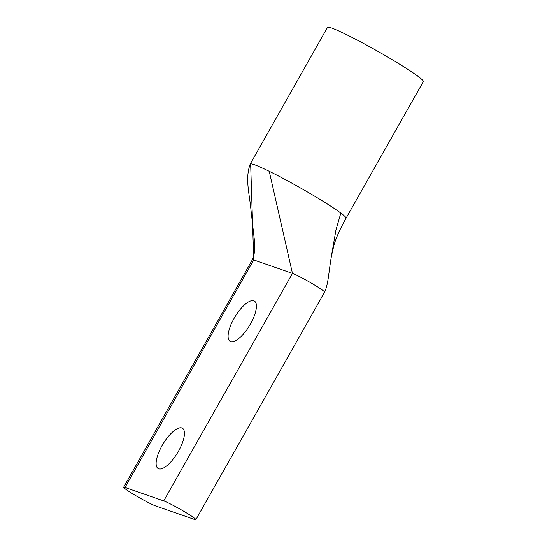 <?xml version="1.0" encoding="UTF-8"?>
<svg xmlns="http://www.w3.org/2000/svg" width="547" height="547" viewBox="0 0 547 547"><rect width="100%" height="100%" fill="white"/><g stroke="black" fill="none" stroke-linecap="round" stroke-linejoin="round"><path stroke-width="0.82" d="M162.11 445.538A23.528 8.499 121.1 0 1 182.431 428.233A23.528 8.499 121.1 0 1 178.466 451.22A23.528 8.499 121.1 0 1 158.145 468.526A23.528 8.499 121.1 0 1 162.11 445.538M234.075 318.333A23.528 8.499 121.1 0 1 254.396 301.028A23.528 8.499 121.1 0 1 250.437 324.022A23.528 8.499 121.1 0 1 230.109 341.328A23.528 8.499 121.1 0 1 234.075 318.333M163.738 500.902L125.017 487.445A19.254 1.367 -150.5 0 0 123.636 487.233A19.254 1.367 -150.5 0 0 133.7 494.385A19.254 1.367 -150.5 0 0 155.779 505.982L194.5 519.438A19.254 1.367 29.5 0 0 195.881 519.65L324.597 292.146A19.254 1.367 -150.5 0 0 311.585 283.237A19.254 1.367 -150.5 0 0 292.46 273.391L253.74 259.934A19.254 1.367 -150.5 0 0 252.358 259.722C254.478 254.403 255.244 248.721 254.663 242.677L250.923 209.515C249.432 193.412 244.906 178.568 250.225 163.997L327.537 27.35A55.049 3.904 29.5 0 1 394.592 61.107A55.049 3.904 29.5 0 1 423.364 81.565L346.046 218.212A55.049 3.904 -150.5 0 0 340.829 213.063A55.049 3.904 -150.5 0 0 317.281 197.761A55.049 3.904 -150.5 0 0 269.227 171.286L292.46 273.391L163.738 500.902A19.254 1.367 29.5 0 1 182.869 510.748A19.254 1.367 29.5 0 1 195.881 519.65M331.434 256.092L335.926 230.082L340.836 213.063M125.017 487.445L253.74 259.934L250.642 163.792A55.049 3.904 -150.5 0 0 250.225 163.997A55.049 3.904 -150.5 0 1 250.642 163.799C252.652 163.71 258.847 166.206 269.227 171.286M324.597 292.146C328.371 283.79 328.364 274.485 331.496 255.743L334.005 245.008C335.892 238.69 338.88 231.634 342.983 223.846L346.046 218.212M123.636 487.233L252.358 259.722"/></g></svg>
